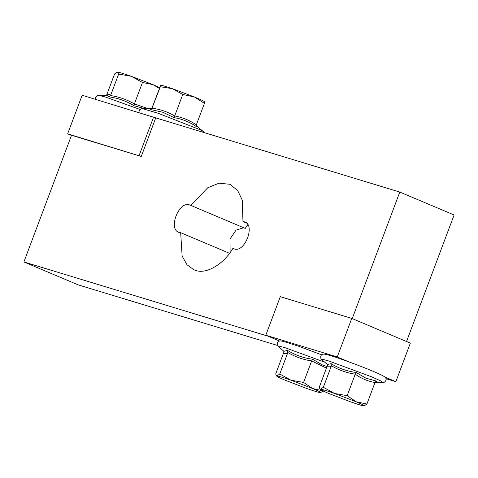 <?xml version="1.0" encoding="UTF-8"?>
<svg xmlns="http://www.w3.org/2000/svg" width="478" height="478" viewBox="0 0 478 478"><rect width="100%" height="100%" fill="white"/><g stroke="black" fill="none" stroke-linecap="round" stroke-linejoin="round"><path stroke-width="0.72" d="M229.524 253.304L180.678 232.702L178.706 232.254M179.256 232.457C167.73 229.793 178.653 200.736 189.611 204.907L190.16 205.11M230.091 252.533L230.026 238.94L236.078 230.109L243.666 227.749M234.435 248.972L232.911 248.333C223.74 264.214 206.203 274.563 195.55 270.375L193.817 269.747L186.994 264.734L182.136 256.124L180.678 232.702M246.582 223.089L242.973 221.565L244.915 222.001M244.378 221.804C255.712 224.421 244.969 253.011 234.19 248.907L233.652 248.709M384.856 377.046L395.856 381.683L410.351 343.12L351.766 318.408L280.299 296.683L265.804 335.245L279.403 340.981L267.943 336.148L23.9 261.962L71.527 135.25L141.255 156.449L155.75 117.881L399.793 192.066L454.1 214.975L406.473 341.686M277.377 345.415L78.207 284.876L23.9 261.962M189.611 204.907L245.214 228.4L247.783 224.582M399.793 192.066L352.161 318.778M234.19 248.907L232.911 248.333M190.907 205.492L207.733 187.758L218.966 183.188L229.87 184.281L237.65 190.471L242.238 200.097L242.973 221.565M71.461 135.429L67.649 133.822L82.144 95.253L155.75 117.881M67.649 133.822L141.255 156.449M153.611 116.979L139.116 155.547M265.804 335.245L337.271 356.97L348.91 361.882M395.856 381.683L385.943 378.672M351.766 318.408L337.271 356.97M144.798 108.733L133.948 105.692C126.294 101.013 117.929 98.062 108.87 96.849L107.299 95.504L98.779 95.385L105.309 96.986L140 109.45M159.347 88.376L153.079 84.666L131.295 76.301L142.462 82.467L153.079 84.666L159.634 87.641M108.87 96.849L110.561 95.564C109.785 94.005 108.428 93.981 106.492 95.492L114.571 73.988L117.349 72.058L118.646 74.066L131.295 76.301C123.617 73.612 118.968 72.196 117.349 72.058L117.17 72.07M142.462 82.467L134.384 103.971C127.017 99.633 119.082 96.831 110.561 95.564L118.646 74.066M133.948 105.692L134.384 103.971L148.341 108.715M174.076 117.63L162.795 112.246L150.439 109.504L150.66 108.751L142.36 108.631L158.176 113.274L199.792 129.598L203.222 131.51L196.972 126.186L196.882 126.993C189.897 122.105 182.291 118.986 174.076 117.63L182.763 94.471L194.337 96.95L204.429 103.362L204.769 101.981C204.733 101.485 201.256 99.806 194.337 96.95L172.277 88.639C165.083 86.189 161.211 85.096 160.656 85.371L160.769 85.317M151.861 108.291L160.656 85.371L160.309 86.751L172.277 88.639L182.763 94.471M152.046 108.088L160.309 86.751M150.439 109.504L152.231 108.249C160.291 109.289 167.778 111.858 174.685 115.969C182.482 117.397 189.7 120.36 196.344 124.86L204.429 103.362M196.882 126.993L196.291 125.033M324.682 362.157L284.954 347.667L279.391 346.18L278.262 346.49L283.92 351.306L287.451 350.362C295.177 355.082 303.536 358.034 312.528 359.211L322.375 364.917L327.03 366.566M320.756 392.677L320.559 392.695C318.934 392.558 314.285 391.141 306.613 388.453L284.828 380.088C278.566 377.423 275.955 376.049 276.989 375.959C278.614 376.096 283.257 377.506 290.935 380.195L312.72 388.566C318.981 391.231 321.592 392.605 320.559 392.695L323.337 390.765M276.296 375.6L276.989 375.959L276.296 375.6L275.692 373.951L283.777 352.453L283.777 351.181M322.566 390.723L312.72 388.566L303.584 382.43L290.935 380.195L279.761 374.023L276.989 375.959M326.444 368.12L311.662 360.932L303.584 382.43M312.528 359.211L311.662 360.932C303.148 359.665 295.207 356.863 287.846 352.525L279.761 374.023M287.451 350.362L287.846 352.525C285.91 354.037 284.553 354.013 283.777 352.453M321.843 359.737C320.421 359.677 320.14 354.557 322.447 354.407C323.158 353.971 324.616 354.043 326.809 354.61C334.11 356.301 358.96 365.288 373.3 371.382C386.541 376.963 384.957 377.291 385.77 378.218C387.413 379.777 383.792 383.535 382.705 382.615L380.864 380.984L371.776 376.867L328.529 360.914L322.973 359.426L321.843 359.737L327.502 364.553L331.027 363.609C338.753 368.329 347.118 371.281 356.104 372.458L365.951 378.164L376.897 381.229L375.087 382.31M364.332 405.924L364.14 405.942C362.515 405.804 357.867 404.388 350.195 401.699L328.41 393.334C322.148 390.669 319.531 389.295 320.565 389.206C322.19 389.343 326.838 390.753 334.51 393.442L356.295 401.813C362.557 404.478 365.174 405.852 364.14 405.942L366.913 404.012L356.295 401.813L347.159 395.676L334.51 393.442L323.343 387.27L320.565 389.206L319.872 388.847L319.274 387.198L327.352 365.7L327.352 364.433M319.872 388.847L320.565 389.206M376.897 381.229L375.624 381.677L374.997 382.508C367.833 381.271 361.249 378.492 355.244 374.178L347.159 395.676M382.705 382.615L374.997 382.508L366.913 404.012M356.104 372.458L355.244 374.178C346.723 372.912 338.788 370.109 331.421 365.772L323.343 387.27M331.027 363.609L331.421 365.772C329.491 367.283 328.135 367.259 327.352 365.7M95.546 99.328L95.469 97.9L97.309 95.648L98.779 95.385M204.112 132.585L203.222 131.51M139.122 112.575L139.05 111.141L140.896 108.888L142.36 108.631M150.66 108.745L152.1 108.01M196.972 126.186L196.368 124.704M321.7 354.861L298.344 346.144L283.227 341.364L280.377 340.886L278.865 341.161L277.419 342.439L277.318 345.307L278.262 346.49"/></g></svg>
